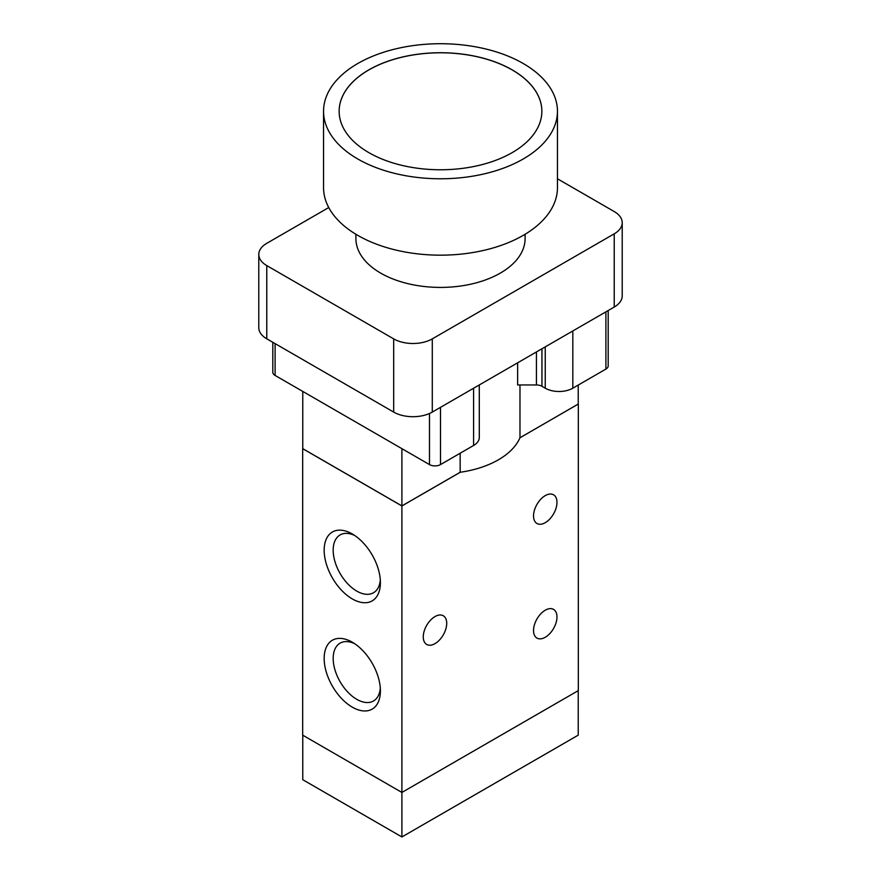 <?xml version="1.0" encoding="UTF-8"?>
<svg xmlns="http://www.w3.org/2000/svg" width="881" height="881" viewBox="0 0 881 881"><rect width="100%" height="100%" fill="white"/><g stroke="black" fill="none" stroke-linecap="round" stroke-linejoin="round"><path stroke-width="1.32" d="M339.141 111.281A101.359 58.52 180 0 1 401.736 57.243A101.359 58.52 180 0 1 512.169 69.929A101.359 58.52 180 0 1 541.859 111.281M512.169 69.863A101.359 58.52 180 0 1 541.859 111.248A101.359 58.52 180 0 1 440.5 169.769A101.359 58.52 180 0 1 339.141 111.248A101.359 58.52 180 0 1 401.714 57.188A101.359 58.52 180 0 1 512.169 69.863M523.204 63.498A116.953 67.529 180 0 1 557.453 111.248A116.953 67.529 180 0 1 440.5 178.777A116.953 67.529 180 0 1 323.547 111.248A116.953 67.529 180 0 1 395.745 48.862A116.953 67.529 180 0 1 523.204 63.498M557.453 111.248L557.453 187.642A116.953 67.529 180 0 1 440.5 255.171A116.953 67.529 180 0 1 323.547 187.642L323.547 111.248M525.098 234.269L525.098 238.575A84.598 48.84 180 0 1 440.5 287.415A84.598 48.84 180 0 1 355.902 238.575L355.902 234.269M258.783 254.466L258.783 327.677A27.289 15.759 0 0 0 266.778 338.811L393.686 412.088A27.289 15.759 0 0 0 432.285 412.088L614.222 307.051A27.289 15.759 0 0 0 622.217 295.906L622.217 222.695A27.289 15.759 180 0 1 614.222 233.828L432.285 338.877A27.289 15.759 180 0 1 393.686 338.877L266.778 265.599A27.289 15.759 180 0 1 258.783 254.466A27.289 15.759 180 0 1 266.778 243.321L328.734 207.542M557.453 178.777L614.222 211.55A27.289 15.759 180 0 1 622.217 222.695M460.157 453.23L460.157 472.271A81.867 47.266 180 0 0 460.3 472.249A81.867 47.266 0 0 0 519.944 437.813A81.867 47.266 180 0 0 519.977 437.736L578.222 404.104L578.222 385.063M578.222 404.038L519.944 437.813M460.157 472.271L401.901 505.903L401.901 448.66M608.187 310.53L608.187 365.901A7.797 4.504 180 0 1 605.897 369.084L572.826 388.191A19.492 11.255 180 0 1 545.251 388.191L541.947 386.274A7.797 4.504 0 0 0 536.441 384.964L517.621 384.964L517.621 362.829M479.286 384.953L479.286 437.527A19.492 11.255 180 0 1 473.582 445.478L440.5 464.584A7.797 4.504 180 0 1 429.476 464.584L275.103 375.449A7.797 4.504 180 0 1 272.813 372.267L272.813 342.302M519.977 384.964L519.977 437.736M401.901 505.903L302.778 448.671L302.778 391.428M460.3 472.249L401.901 505.958L302.668 448.671L302.668 735.15L401.901 792.448L401.901 836.95L578.222 735.15L578.222 690.649M302.778 735.217L302.778 779.718L401.901 836.95M423.265 636.875A16.574 9.57 -60 0 1 430.501 620.202A16.574 9.57 -60 0 1 443.275 615.753A16.574 9.57 -60 0 1 443.275 634.893A16.574 9.57 -60 0 1 426.701 644.452A16.574 9.57 -60 0 1 423.265 636.875M533.534 630.51A16.574 9.57 -60 0 1 540.769 613.837A16.574 9.57 -60 0 1 553.543 609.388A16.574 9.57 -60 0 1 553.543 628.527A16.574 9.57 -60 0 1 536.97 638.086A16.574 9.57 -60 0 1 533.534 630.51M533.534 515.914A16.574 9.57 -60 0 1 540.769 499.241A16.574 9.57 -60 0 1 553.543 494.803A16.574 9.57 -60 0 1 553.543 513.931A16.574 9.57 -60 0 1 536.97 523.501A16.574 9.57 -60 0 1 533.534 515.914M352.29 598.915A39.766 22.961 60 0 1 324.164 550.207A39.766 22.961 60 0 1 352.29 533.974A39.766 22.961 60 0 1 380.405 582.682A39.766 22.961 60 0 1 352.29 598.915M354.636 535.45A33.39 19.283 -120 0 0 340.088 534.921A33.39 19.283 -120 0 0 334.978 561.682A33.39 19.283 -120 0 0 356.794 591.107A33.39 19.283 -120 0 0 373.489 592.759A33.39 19.283 -120 0 0 380.306 579.907M352.29 707.146A39.766 22.961 60 0 1 324.164 658.437A39.766 22.961 60 0 1 352.29 642.205A39.766 22.961 60 0 1 380.405 690.902A39.766 22.961 60 0 1 352.29 707.146M354.636 643.67A33.39 19.283 -120 0 0 340.088 643.152A33.39 19.283 -120 0 0 334.978 669.912A33.39 19.283 -120 0 0 356.794 699.338A33.39 19.283 -120 0 0 373.489 700.99A33.39 19.283 -120 0 0 380.306 688.138M401.901 505.958L401.901 792.448L578.332 690.594L578.332 404.104M614.222 307.051L614.222 233.828M432.285 412.088L432.285 338.877M393.686 412.088L393.686 338.877M266.778 338.811L266.778 265.599M473.582 445.478L473.582 388.246M440.5 464.584L440.5 407.352M429.476 464.584L429.476 413.508M275.103 375.449L275.103 343.623M605.897 369.084L605.897 311.852M572.826 388.191L572.826 330.948M545.251 388.191L545.251 346.872M541.947 386.274L541.947 348.777M536.441 384.964L536.441 351.96"/></g></svg>
